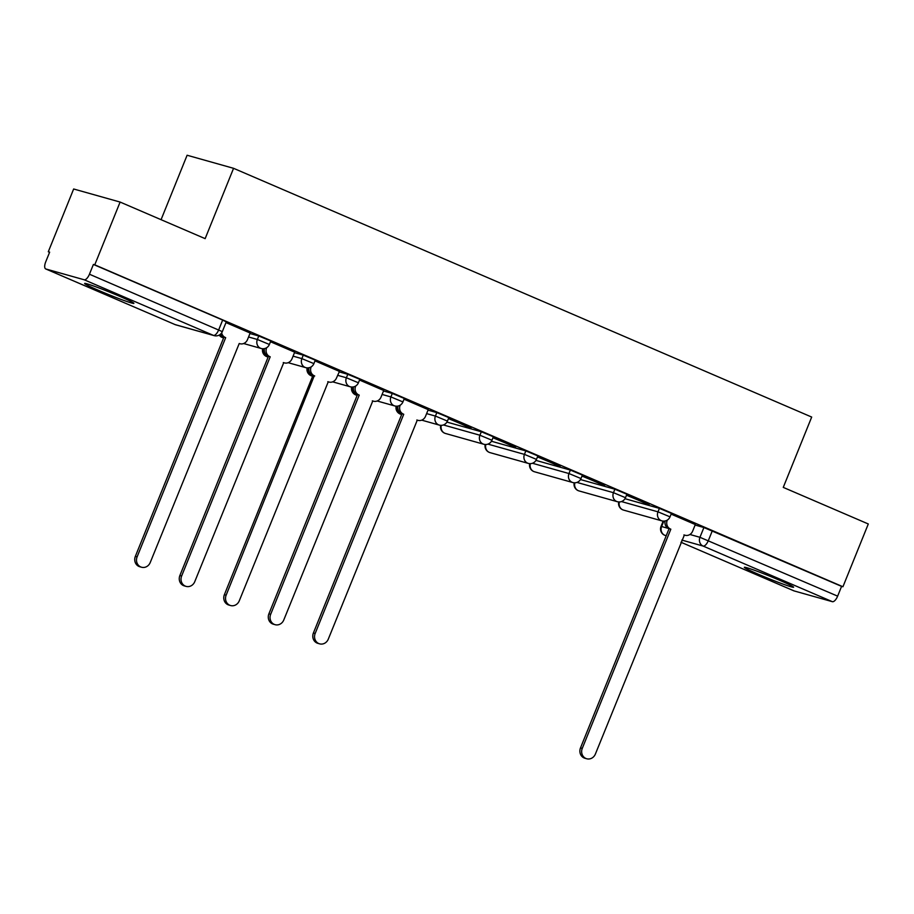 <?xml version="1.0" encoding="UTF-8"?>
<svg xmlns="http://www.w3.org/2000/svg" width="914" height="914" viewBox="0 0 914 914"><rect width="100%" height="100%" fill="white"/><g stroke="black" fill="none" stroke-linecap="round" stroke-linejoin="round"><path stroke-width="1.37" d="M98.689 290.435A26.563 1.314 -158 0 0 133.89 303.357A26.563 1.314 -158 0 0 119.825 296.376A26.563 1.314 -158 0 0 84.625 283.454A26.563 1.314 -158 0 0 98.689 290.435M758.414 574.289A26.563 1.314 -158 0 0 793.615 587.222A26.563 1.314 -158 0 0 779.551 580.241A26.563 1.314 -158 0 0 744.35 567.308A26.563 1.314 -158 0 0 758.414 574.289M270.784 341.002L258.765 335.998L257.36 339.471L269.379 344.475L270.784 341.002M315.296 360.162L303.277 355.158L301.871 358.619L313.902 363.623L315.296 360.162M359.819 379.31L347.788 374.306L346.395 377.779L358.414 382.783L359.819 379.31M404.331 398.47L392.3 393.454L390.906 396.927L402.925 401.932L404.331 398.47M448.843 417.618L436.823 412.614L435.418 416.076L447.437 421.091L448.843 417.618M493.354 436.766L481.335 431.762L479.93 435.235L491.961 440.24L493.354 436.766M537.866 455.926L525.847 450.922L524.442 454.384L536.472 459.388L537.866 455.926M582.389 475.074L570.359 470.07L568.965 473.543L580.984 478.548L582.389 475.074M626.901 494.234L614.882 489.219L613.477 492.692L625.496 497.696L626.901 494.234M671.413 513.382L659.394 508.378L657.989 511.84L670.019 516.856L671.413 513.382M120.111 202.063L205.147 238.645L233.561 168.313L811.689 417.058L783.264 487.391L868.3 523.973L842.937 586.742L94.759 264.832L120.111 202.063L73.657 188.992L48.293 251.761L49.584 252.31M161.07 219.68L187.107 155.243L233.561 168.313M48.293 251.761L49.653 252.138L45.7 261.918A6.809 2.799 -66.7 0 0 45.711 268.933A6.809 2.799 -66.7 0 0 45.86 268.99L84.191 279.775A6.809 2.799 -66.7 0 0 89.446 274.223L222.319 331.633L226.272 321.854L222.662 320.06L218.709 329.84A6.809 2.799 -66.7 0 1 213.453 335.392L84.191 279.775M94.759 264.832L93.399 264.443L89.446 274.223M695.108 525.047L703.906 527.527L699.953 537.306L837.635 596.145A6.809 2.799 113.3 0 1 832.38 601.686L794.049 590.901A6.809 2.799 113.3 0 1 793.9 590.855A6.809 2.799 113.3 0 1 793.763 590.787M837.635 596.145L841.588 586.365L842.937 586.742M626.501 495.217L649.146 504.654M649.043 504.916L626.604 494.954M581.99 476.057L604.634 485.505M604.531 485.757L582.092 475.806M537.478 456.909L560.122 466.346M560.019 466.608L537.581 456.646M492.954 437.749L515.61 447.197M515.507 447.449L493.069 437.498M448.443 418.601L471.087 428.038M470.984 428.3L448.546 418.349M428.22 409.643L404.034 399.19M383.709 390.484L359.522 380.041M311.183 366.857L311.126 367.005A6.809 6.204 105.7 0 0 314.279 375.78L226.146 595.174A7.838 7.129 105.7 0 0 230.591 605.536A7.838 7.129 105.7 0 0 239.274 600.818L328.263 381.789A6.809 6.204 105.7 0 0 328.971 382.041A6.809 6.204 105.7 0 0 336.523 377.939L339.471 371.415L315.01 360.881M294.674 352.176L270.487 341.733M250.162 333.027L225.975 322.585M249.956 333.519L258.765 335.998M294.479 352.678L303.277 355.158M338.991 371.827L347.788 374.306M383.503 390.986L392.3 393.454M428.015 410.135L436.823 412.614M446.935 422.085L481.335 431.762M491.458 441.245L525.847 450.922M535.97 460.393L570.359 470.07M580.481 479.542L614.882 489.219M624.993 498.701L659.394 508.378M695.303 524.556L671.127 514.114M93.399 264.443L222.662 320.06M841.588 586.365L703.906 527.527M667.3 520.077L667.243 520.237A6.809 6.204 105.7 0 0 670.396 529L668.637 528.498A6.809 6.204 -74.3 0 1 665.106 520.969M670.83 529.183L582.264 748.395A7.838 7.129 105.7 0 0 586.708 758.757L584.937 758.266A7.838 7.129 -74.3 0 1 580.504 747.892L669.071 528.68M586.708 758.757A7.838 7.129 105.7 0 0 595.391 754.039L684.38 535.01A6.809 6.204 105.7 0 0 685.089 535.261A6.809 6.204 105.7 0 0 692.641 531.16L695.326 524.522M400.218 405.165L400.149 405.313A6.809 6.204 105.7 0 0 403.314 414.076L401.554 413.585A6.809 6.204 -74.3 0 1 398.013 406.044M403.737 414.259L315.17 633.471A7.838 7.129 105.7 0 0 319.614 643.844L317.855 643.342A7.838 7.129 -74.3 0 1 313.411 632.979L401.977 413.768M319.614 643.844A7.838 7.129 105.7 0 0 328.297 639.126L417.298 420.097A6.809 6.204 105.7 0 0 417.995 420.349A6.809 6.204 105.7 0 0 425.547 416.247L428.232 409.598M355.706 386.005L355.637 386.165A6.809 6.204 105.7 0 0 358.802 394.928L357.043 394.437A6.809 6.204 -74.3 0 1 353.501 386.896M359.225 395.111L270.658 614.322A7.838 7.129 105.7 0 0 275.103 624.685L273.343 624.193A7.838 7.129 -74.3 0 1 268.899 613.831L357.465 394.62M275.103 624.685A7.838 7.129 105.7 0 0 283.786 619.966L372.786 400.938A6.809 6.204 105.7 0 0 373.483 401.189A6.809 6.204 105.7 0 0 381.035 397.087L383.72 390.449M314.713 375.962L312.519 375.277A6.809 6.204 -74.3 0 1 308.989 367.748M230.591 605.536L228.831 605.034A7.838 7.129 -74.3 0 1 224.387 594.671L312.954 375.46M266.671 347.708L266.614 347.857A6.809 6.204 105.7 0 0 269.767 356.62L268.008 356.129A6.809 6.204 -74.3 0 1 264.477 348.588M270.201 356.803L181.635 576.014A7.838 7.129 105.7 0 0 186.068 586.377L184.308 585.885A7.838 7.129 -74.3 0 1 179.875 575.523L268.442 356.311M186.068 586.377A7.838 7.129 105.7 0 0 194.762 581.67L283.751 362.641A6.809 6.204 105.7 0 0 284.46 362.892A6.809 6.204 105.7 0 0 292.012 358.779L294.685 352.141M221.679 332.845A6.809 6.204 105.7 0 0 225.255 337.472L223.496 336.969A6.809 6.204 -74.3 0 1 220.537 334.158M225.678 337.654L137.111 556.866A7.838 7.129 105.7 0 0 141.556 567.228L139.796 566.737A7.838 7.129 -74.3 0 1 135.352 556.363L223.919 337.163M141.556 567.228A7.838 7.129 105.7 0 0 150.239 562.51L239.24 343.481A6.809 6.204 105.7 0 0 239.936 343.733A6.809 6.204 105.7 0 0 247.488 339.631L250.173 332.993M45.86 268.99L175.122 324.607L213.453 335.392A6.809 6.204 105.7 0 0 214.162 335.632A6.809 6.809 0 0 0 222.319 331.633M663.815 521.106L661.622 526.521L668.602 528.486M689.921 534.484L699.953 537.306A6.809 6.204 -74.3 0 0 703.117 546.069L681.833 540.083M666.237 535.695L664.638 535.238A6.809 2.799 113.3 0 1 664.444 535.124M793.9 590.855L680.953 542.253L794.049 590.901M832.38 601.686L703.117 546.069A6.809 2.799 -66.7 0 0 708.373 540.528L712.326 530.748M248.562 336.992L257.36 339.471A6.809 6.204 105.7 0 0 260.513 348.234A6.809 6.204 -74.3 0 0 261.221 348.485A6.809 6.809 0 0 0 269.379 344.475M293.074 356.152L301.871 358.619A6.809 6.204 105.7 0 0 305.036 367.382A6.809 6.204 -74.3 0 0 305.733 367.634A6.809 6.809 0 0 0 313.902 363.623M337.586 375.3L346.395 377.779A6.809 6.204 105.7 0 0 349.548 386.542A6.809 6.204 -74.3 0 0 350.256 386.782A6.809 6.809 0 0 0 358.414 382.783M382.098 394.448L390.906 396.927A6.809 6.204 105.7 0 0 394.06 405.69A6.809 6.204 -74.3 0 0 394.768 405.942A6.809 6.809 0 0 0 402.925 401.932M426.621 413.608L435.418 416.076A6.809 6.204 105.7 0 0 438.571 424.839A6.809 6.204 -74.3 0 0 439.28 425.09A6.809 6.809 0 0 0 447.437 421.091M443.404 424.953L479.93 435.235A6.809 6.204 105.7 0 0 483.095 443.998A6.809 6.204 -74.3 0 0 483.792 444.25A6.809 6.809 0 0 0 491.961 440.24M487.916 444.113L524.442 454.384A6.809 6.204 105.7 0 0 527.607 463.147A6.809 6.204 -74.3 0 0 528.315 463.398A6.809 6.809 0 0 0 536.472 459.388M532.428 463.261L568.965 473.543A6.809 6.204 105.7 0 0 572.118 482.306A6.809 6.204 -74.3 0 0 572.827 482.546A6.809 6.809 0 0 0 580.984 478.548M576.94 482.421L613.477 492.692A6.809 6.204 105.7 0 0 616.63 501.455A6.809 6.204 -74.3 0 0 617.338 501.706A6.809 6.809 0 0 0 625.496 497.696M621.463 501.569L657.989 511.84A6.809 6.204 105.7 0 0 661.153 520.603A6.809 6.204 -74.3 0 0 661.85 520.854A6.809 6.809 0 0 0 670.019 516.856M619.361 501.957A6.809 6.204 105.7 0 0 622.822 509.829A6.809 6.204 105.7 0 0 623.519 510.081A6.809 6.809 0 0 1 618.732 501.946M574.849 482.809A6.809 6.204 105.7 0 0 578.299 490.669A6.809 6.204 105.7 0 0 579.008 490.921A6.809 6.809 0 0 1 574.221 482.786M530.337 463.649A6.809 6.204 105.7 0 0 533.787 471.521A6.809 6.204 105.7 0 0 534.496 471.773A6.809 6.809 0 0 1 529.709 463.638M485.814 444.501A6.809 6.204 105.7 0 0 489.276 452.361A6.809 6.204 105.7 0 0 489.973 452.613A6.809 6.809 0 0 1 485.197 444.49M441.302 425.341A6.809 6.204 105.7 0 0 444.764 433.213A6.809 6.204 105.7 0 0 445.461 433.464A6.809 6.809 0 0 1 440.685 425.33M396.79 406.193A6.809 6.204 105.7 0 0 400.241 414.065A6.809 6.204 105.7 0 0 400.949 414.316A6.809 6.809 0 0 1 396.162 406.182M352.278 387.045A6.809 6.204 105.7 0 0 355.729 394.905A6.809 6.204 105.7 0 0 356.437 395.156A6.809 6.809 0 0 1 351.65 387.022M307.755 367.885A6.809 6.204 105.7 0 0 311.217 375.757A6.809 6.204 105.7 0 0 311.925 376.008A6.809 6.809 0 0 1 307.138 367.874M263.243 348.737A6.809 6.204 105.7 0 0 266.705 356.597A6.809 6.204 105.7 0 0 267.402 356.848A6.809 6.809 0 0 1 262.626 348.725M219.417 334.97A6.809 6.204 105.7 0 0 222.182 337.449A6.809 6.204 105.7 0 0 222.89 337.7A6.809 6.809 0 0 1 219.189 335.095M661.016 526.43L661.622 526.521A6.809 6.204 -74.3 0 0 664.786 535.284A6.809 2.799 113.3 0 1 664.638 535.238A6.809 6.809 0 0 1 661.016 526.43L663.176 521.094M45.711 268.933L174.985 324.55A6.809 6.809 0 0 0 175.831 324.858A6.809 6.204 105.7 0 1 175.122 324.607A6.809 2.799 113.3 0 1 174.985 324.55A6.809 2.799 113.3 0 1 174.848 324.481M670.396 529L668.637 528.498M582.264 748.395L580.504 747.892M403.314 414.076L401.554 413.585M315.17 633.471L313.411 632.979M358.802 394.928L357.043 394.437M270.658 614.322L268.899 613.831M314.279 375.78L312.519 375.277M226.146 595.174L224.387 594.671M269.767 356.62L268.008 356.129M181.635 576.014L179.875 575.523M225.255 337.472L223.496 336.969M239.24 343.481L239.936 343.733M137.111 556.866L135.352 556.363M661.85 520.854L623.519 510.081M617.338 501.706L579.008 490.921M572.827 482.546L534.496 471.773M528.315 463.398L489.973 452.613M483.792 444.25L445.461 433.464M439.28 425.09L421.697 420.143M401.68 414.51L400.949 414.316M394.768 405.942L377.185 400.995M357.168 395.362L356.437 395.156M350.256 386.782L332.673 381.846M312.645 376.214L311.925 376.008M305.733 367.634L288.15 362.687M268.133 357.054L267.402 356.848M261.221 348.485L243.638 343.538M223.622 337.906L222.89 337.7M175.831 324.858L214.162 335.632M685.089 535.261L683.912 534.93M417.995 420.349L416.83 420.017M373.483 401.189L372.306 400.858M328.971 382.041L327.795 381.709M284.46 362.892L283.283 362.561"/></g></svg>
